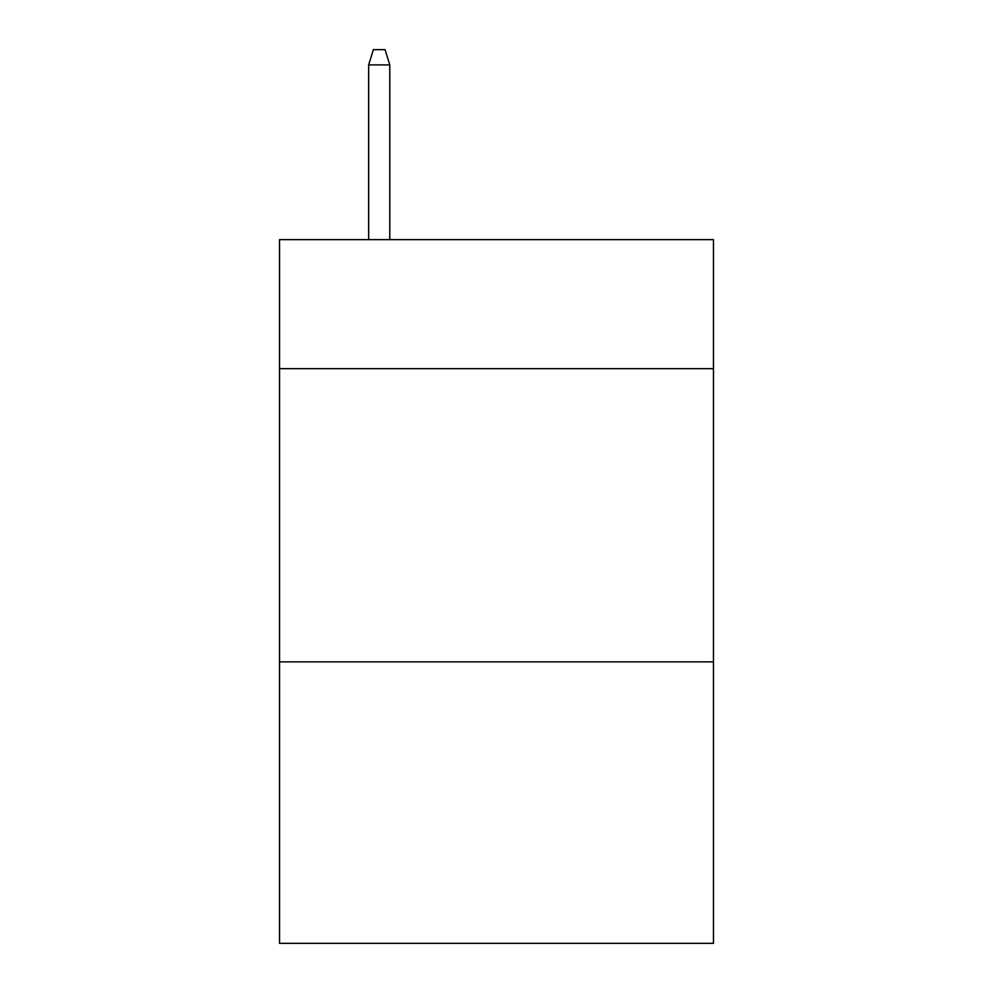 <?xml version="1.0" encoding="UTF-8"?>
<svg xmlns="http://www.w3.org/2000/svg" width="993" height="993" viewBox="0 0 993 993"><rect width="100%" height="100%" fill="white"/><g stroke="black" fill="none" stroke-linecap="round" stroke-linejoin="round"><path stroke-width="1.49" d="M713.47 368.664L713.47 239.648L279.529 239.648L279.529 368.664L713.47 368.664L713.47 943.35L279.529 943.35L279.529 368.664M713.47 661.872L279.529 661.872M389.777 239.648L389.777 64.893L368.664 64.893L368.664 239.648M368.664 64.893L373.356 49.65L385.085 49.65L389.777 64.893"/></g></svg>

